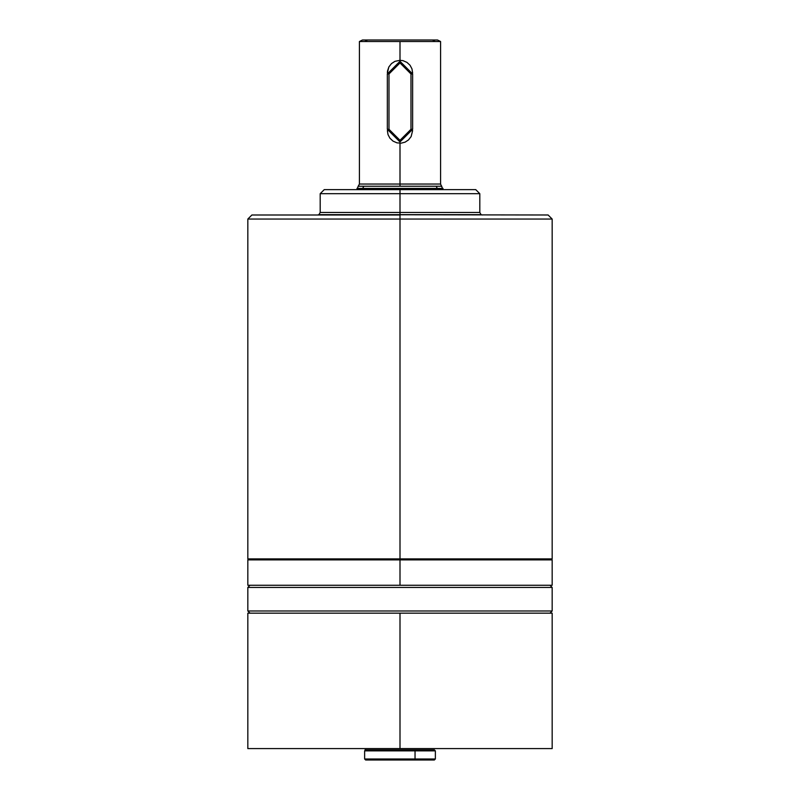 <?xml version="1.0" encoding="UTF-8"?>
<svg xmlns="http://www.w3.org/2000/svg" width="800" height="800" viewBox="0 0 800 800"><rect width="100%" height="100%" fill="white"/><g stroke="black" fill="none" stroke-linecap="round" stroke-linejoin="round"><path stroke-width="1.2" d="M412.63 129.31L399.99 141.95L387.34 129.31L387.34 73.95L399.99 61.3L412.63 73.95L412.63 129.31L410.98 129.31L399.99 140.3L388.99 129.31L387.34 129.31L399.99 141.95L399.99 140.3L410.98 129.31L410.98 73.95L399.99 62.95L388.99 73.95L387.34 73.95L388.99 73.95L388.99 129.31L399.99 140.3L410.98 129.31L399.99 140.3L399.99 141.95L412.63 129.31L410.98 129.31M412.63 73.95L410.98 73.95L412.63 73.95L399.99 61.3L387.34 73.95M388.99 129.31L387.34 129.31M388.99 73.95L399.99 62.95L399.99 61.3L399.99 62.95L410.98 73.95M258.91 748.59L552.17 748.59L552.17 613.16L400 613.16L400 748.59L400 613.16L247.83 613.16L247.83 748.59L400 748.59M405.11 142.14L408.51 139.92L411.12 136.58L412.63 130.59L411.12 136.58L408.51 139.92L405.1 142.15L401.18 143.16L405.1 142.15M387.52 71.01L387.37 72.92L388.88 66.92L391.49 63.59L394.9 61.36L400 60.29L403.02 60.66L406.97 62.39L410.04 65.25L411.96 68.85L412.63 72.92L411.96 68.85L410.04 65.25L406.97 62.39L403.02 60.66L400 60.29L394.9 61.36L391.49 63.59L388.88 66.92L387.51 71.04M396.98 142.85L401.18 143.16L396.98 142.85L393.03 141.12L396.98 142.85M389.96 138.26L393.03 141.12L389.96 138.26L388.04 134.65L389.96 138.26M387.37 130.59L388.04 134.65L387.37 130.59M365.61 749.86L434.39 749.86L365.61 749.86L365.61 748.59L365.61 749.86L365 749.86M365.65 749.86L364.63 750.87L415.04 750.87L414.61 749.86L415.04 750.87L435.37 750.87L415.04 750.87L415.04 758.99L415.04 750.87L364.63 750.87L364.63 758.99L415.04 758.99L364.63 758.99L365.65 760L414.61 760L415.04 758.99L435.37 758.99L415.04 758.99L414.61 760L383.52 760M414.61 760L434.35 760L435.37 758.99L435.37 750.87L434.35 749.86M250.01 585.26L552.17 585.26L549.99 585.26L552.17 587.44L247.83 587.44L247.83 610.98L552.17 610.98L552.17 587.44L552.17 610.98L549.99 613.16L552.17 610.98L247.83 610.98L247.83 587.44L250.01 585.26L247.83 587.44L552.17 587.44L549.99 585.26M400 559.9L247.83 559.9L248.85 559.9L247.83 558.89L400 558.89L247.83 558.89L247.83 219.05L400 219.05L400 214.99L251.89 214.99L247.83 219.05L552.17 219.05L400 219.05L400 585.26L552.17 585.26L552.17 559.9L247.83 559.9L247.83 585.26L400 585.26L400 558.89L552.17 558.89L400 558.89L400 212.46L320.19 212.46L400 212.46L400 214.65L481.08 214.65L318.92 214.65L548.11 214.99L552.17 219.05L552.17 558.89L551.15 559.9L552.17 559.9L400 559.9M443.05 189.63L440.58 184.05L440.58 41.52L437.53 40L432.51 40L435.14 41.52L440.58 41.52L400 41.52L435.14 41.52L432.51 40L367.49 40L364.86 41.52L400 41.52L359.42 41.52L364.86 41.52L367.49 40L362.47 40L359.42 41.52L359.42 184.05L400 184.05L400 143.22L400 184.05L440.58 184.05L400 184.05L400 186.23L441.81 186.23L436.21 186.23L437.28 188.41L443.05 188.41L400 188.41L437.28 188.41L436.21 186.23L400 186.23L400 184.05L359.42 184.05L358.19 186.23L400 186.23L363.79 186.23L362.72 188.41L400 188.41L356.95 188.41L362.72 188.41L363.79 186.23L358.19 186.23L356.95 189.63L324.25 189.63L400 189.63L400 188.41L400 189.63L324.25 189.63L320.19 193.69L400 193.69L400 189.63L400 193.69L479.81 193.69L400 193.69L400 212.46L479.81 212.46L400 212.46L400 193.69L320.19 193.69L320.19 212.46L318.92 214.65L317.65 214.99M400 60.29L400 41.52L400 60.29M482.35 214.99L481.08 214.65L479.81 212.46L479.81 193.69L475.75 189.63L400 189.63M356.47 214.99L337.53 214.99M301.07 214.99L400 214.99M250.01 613.16L247.83 610.98L250.01 613.16L247.83 613.16L549.99 613.16"/></g></svg>
